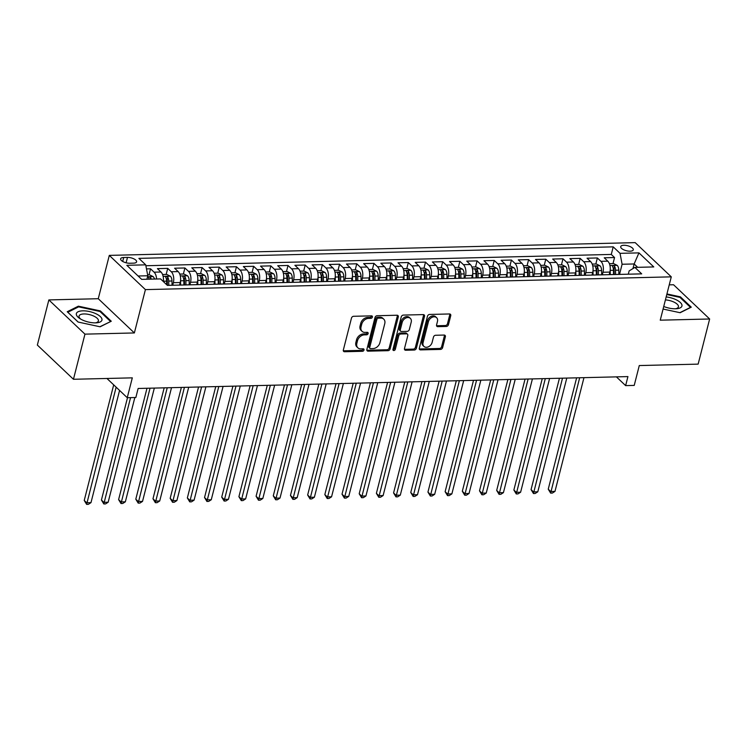 <?xml version="1.0" encoding="UTF-8"?>
<svg xmlns="http://www.w3.org/2000/svg" width="747" height="747" viewBox="0 0 747 747"><rect width="100%" height="100%" fill="white"/><g stroke="black" fill="none" stroke-linecap="round" stroke-linejoin="round"><path stroke-width="1.12" d="M372.398 317.064A1.391 1.046 133.5 0 0 371.53 315.86L353.611 316.289A1.989 1.494 133.5 0 0 351.473 318.101L343.34 350.007A1.989 1.494 133.5 0 0 343.657 351.407A1.989 1.494 133.5 0 0 344.572 351.734L362.5 351.305A1.391 1.046 133.5 0 0 363.135 348.821L360.81 348.877A6.378 4.771 133.5 0 1 357.869 347.831A6.378 4.771 133.5 0 1 356.861 343.34L357.533 340.679A6.378 4.771 133.5 0 1 364.377 334.871L366.702 334.815A1.391 1.046 133.5 0 0 367.328 332.34L365.012 332.396A6.378 4.771 133.5 0 1 362.071 331.351A6.378 4.771 133.5 0 1 361.062 326.85L361.735 324.198A6.378 4.771 133.5 0 1 368.579 318.39L370.904 318.334A1.391 1.046 133.5 0 0 372.398 317.064M362.071 331.351L361.1 330.426A6.378 4.771 133.5 0 1 360.082 325.925L360.764 323.274A6.378 4.771 133.5 0 1 367.608 317.466L369.924 317.41A1.391 1.046 133.5 0 0 371.464 315.86M343.312 350.791A1.989 1.494 133.5 0 0 343.601 350.81L361.52 350.371A1.391 1.046 133.5 0 0 363.061 348.821M357.869 347.831L356.898 346.907A6.378 4.771 133.5 0 1 355.88 342.406L356.562 339.754A6.378 4.771 133.5 0 1 363.406 333.946L365.722 333.89A1.391 1.046 133.5 0 0 367.263 332.34M623.876 245.268A6.49 2.568 14.3 0 0 620.71 246.631A6.49 2.568 14.3 0 0 623.549 249.703A6.49 2.568 14.3 0 0 630.123 251.188A6.49 2.568 14.3 0 0 633.288 249.834A6.49 2.568 14.3 0 0 630.449 246.753A6.49 2.568 14.3 0 0 623.876 245.268M446.323 326.458A1.989 1.494 133.5 0 0 448.461 324.646L450.74 315.692A1.989 1.494 133.5 0 0 450.432 314.291A1.989 1.494 133.5 0 0 449.507 313.964L429.6 314.45A1.989 1.494 133.5 0 0 427.461 316.261L419.338 348.158A1.989 1.494 133.5 0 0 419.655 349.568A1.989 1.494 133.5 0 0 420.57 349.895L440.478 349.409A1.989 1.494 133.5 0 0 442.616 347.598L445.371 336.785A1.989 1.494 133.5 0 0 445.053 335.384A1.989 1.494 133.5 0 0 444.129 335.058L435.613 335.263A1.989 1.494 133.5 0 0 433.475 337.074L432.111 342.434A5.332 3.987 133.5 0 1 428.545 346.729A5.332 3.987 133.5 0 1 423.932 346.412A5.332 3.987 133.5 0 1 423.082 342.649L428.442 321.649A5.332 3.987 133.5 0 1 432.009 317.354A5.332 3.987 133.5 0 1 436.612 317.68A5.332 3.987 133.5 0 1 437.462 321.434L436.575 324.936A1.989 1.494 133.5 0 0 436.883 326.336A1.989 1.494 133.5 0 0 437.807 326.663L446.323 326.458L445.352 325.533A1.989 1.494 133.5 0 0 447.49 323.722L449.769 314.767A1.989 1.494 133.5 0 0 449.797 313.983M84.953 334.142L134.367 332.947L98.268 298.716L48.854 299.921L84.953 334.142L73.449 379.28L132.312 377.851L127.251 397.712L135.842 397.507L138.139 388.477L627.928 376.591L625.631 385.62L634.222 385.405L639.283 365.554L698.146 364.125L709.65 318.988L673.551 284.756L669.247 284.859M134.367 332.947L145.413 289.612L671.282 276.848L660.245 320.183L709.65 318.988M398.282 316.971A1.989 1.494 133.5 0 0 397.964 315.561A1.989 1.494 133.5 0 0 397.049 315.234L377.142 315.72A1.989 1.494 133.5 0 0 375.003 317.531L366.87 349.437A1.989 1.494 133.5 0 0 367.188 350.838A1.989 1.494 133.5 0 0 368.103 351.165L388.01 350.679A1.989 1.494 133.5 0 0 390.149 348.868L398.282 316.971L397.311 316.046A1.989 1.494 133.5 0 0 397.329 315.253M403.371 315.085L423.278 314.599A1.989 1.494 133.5 0 1 424.193 314.926A1.989 1.494 133.5 0 1 424.511 316.336L416.378 348.233A1.989 1.494 133.5 0 1 414.24 350.044L405.724 350.25A1.989 1.494 133.5 0 1 404.809 349.923A1.989 1.494 133.5 0 1 404.491 348.522L407.787 335.58A1.989 1.494 133.5 0 0 407.47 334.18A1.989 1.494 133.5 0 0 406.555 333.853L400.906 333.993A1.989 1.494 133.5 0 0 398.758 335.805L395.331 349.269A1.391 1.046 133.5 0 1 392.969 349.325L401.232 316.896A1.989 1.494 133.5 0 1 403.371 315.085M73.449 379.28L37.35 345.058L48.854 299.921M613.007 263.588L614.548 257.538L604.239 257.79L607.797 261.17L600.924 261.329A8.114 4.314 88.6 0 1 602.988 272.253L602.343 274.775M595.826 263.999L597.367 257.958L587.049 258.21L590.616 261.581L583.734 261.749A8.114 4.314 88.6 0 1 585.797 272.674L585.153 275.195M578.636 264.419L580.176 258.378L569.868 258.621L573.425 262.001L566.553 262.169A8.114 4.314 88.6 0 1 568.616 273.085L567.972 275.615M561.455 264.84L562.995 258.789L552.677 259.041L556.244 262.421L549.372 262.58A8.114 4.314 88.6 0 1 551.426 273.505L550.782 276.026M544.264 265.25L545.805 259.209L535.496 259.461L539.054 262.832L532.181 263A8.114 4.314 88.6 0 1 534.245 273.925L533.601 276.446M527.083 265.671L528.624 259.629L518.306 259.872L521.873 263.252L515 263.42A8.114 4.314 88.6 0 1 517.055 274.336L516.42 276.866M509.893 266.091L511.434 260.04L501.125 260.292L504.683 263.672L497.81 263.831A8.114 4.314 88.6 0 1 499.874 274.756L499.229 277.277M492.712 266.502L494.253 260.46L483.935 260.712L487.502 264.083L480.629 264.251A8.114 4.314 88.6 0 1 482.683 275.176L482.048 277.697M475.522 266.922L477.062 260.88L466.754 261.123L470.311 264.503L463.439 264.671A8.114 4.314 88.6 0 1 465.502 275.587L464.858 278.117M458.341 267.342L459.881 261.291L449.563 261.543L453.13 264.924L446.258 265.082A8.114 4.314 88.6 0 1 448.312 276.007L447.677 278.528M441.15 267.753L442.691 261.711L432.382 261.964L435.94 265.334L429.067 265.502A8.114 4.314 88.6 0 1 431.131 276.427L430.487 278.948M423.969 268.173L425.51 262.122L415.192 262.374L418.759 265.755L411.886 265.923A8.114 4.314 88.6 0 1 413.941 276.838L413.306 279.369M406.779 268.593L408.32 262.542L398.011 262.795L401.569 266.175L394.696 266.334A8.114 4.314 88.6 0 1 396.76 277.258L396.115 279.78M389.598 269.004L391.139 262.963L380.821 263.215L384.388 266.586L377.515 266.754A8.114 4.314 88.6 0 1 379.579 277.679L378.934 280.2M372.408 269.424L373.948 263.374L363.64 263.626L367.197 267.006L360.325 267.174A8.114 4.314 88.6 0 1 362.388 278.089L361.744 280.62M355.227 269.844L356.767 263.794L346.459 264.046L350.016 267.426L343.144 267.585A8.114 4.314 88.6 0 1 345.207 278.51L344.563 281.031M338.036 270.255L339.577 264.214L329.268 264.466L332.826 267.837L325.953 268.005A8.114 4.314 88.6 0 1 328.017 278.93L327.373 281.451M320.855 270.675L322.396 264.625L312.087 264.877L315.645 268.257L308.772 268.425A8.114 4.314 88.6 0 1 310.836 279.341L310.192 281.871M303.665 271.096L305.206 265.045L294.897 265.297L298.455 268.677L291.582 268.836A8.114 4.314 88.6 0 1 293.646 279.761L293.001 282.282M286.484 271.506L288.025 265.465L277.716 265.717L281.274 269.088L274.401 269.256A8.114 4.314 88.6 0 1 276.465 280.181L275.82 282.702M269.293 271.927L270.834 265.876L260.526 266.128L264.093 269.508L257.211 269.676A8.114 4.314 88.6 0 1 259.274 280.592L258.63 283.122M252.112 272.347L253.653 266.296L243.345 266.548L246.902 269.928L240.03 270.087A8.114 4.314 88.6 0 1 242.093 281.012L241.449 283.533M234.922 272.758L236.463 266.716L226.154 266.968L229.721 270.339L222.839 270.507A8.114 4.314 88.6 0 1 224.903 281.432L224.259 283.953M217.741 273.178L219.282 267.127L208.973 267.379L212.531 270.759L205.658 270.928A8.114 4.314 88.6 0 1 207.722 281.843L207.078 284.374M200.551 273.598L202.092 267.547L191.783 267.8L195.35 271.18L188.468 271.338A8.114 4.314 88.6 0 1 190.532 282.263L189.887 284.784M183.37 274.009L184.911 267.968L174.602 268.22L178.16 271.591L171.287 271.759A8.114 4.314 88.6 0 1 173.351 282.683L172.706 285.205M166.179 274.429L167.73 268.378L157.412 268.631L160.978 272.011A8.114 4.314 88.6 0 1 163.313 281.516M607.797 261.17A8.114 4.314 -91.4 0 1 609.86 272.085L609.207 274.653M590.616 261.581A8.114 4.314 -91.4 0 1 592.679 272.506L592.016 275.073M573.425 262.001A8.114 4.314 -91.4 0 1 575.489 272.926L574.835 275.494M556.244 262.421A8.114 4.314 -91.4 0 1 558.308 273.337L557.645 275.904M539.054 262.832A8.114 4.314 -91.4 0 1 541.117 273.757L540.464 276.325M521.873 263.252A8.114 4.314 -91.4 0 1 523.936 274.177L523.274 276.745M504.683 263.672A8.114 4.314 -91.4 0 1 506.746 274.588L506.092 277.156M487.502 264.083A8.114 4.314 -91.4 0 1 489.565 275.008L488.902 277.576M470.311 264.503A8.114 4.314 -91.4 0 1 472.375 275.428L471.721 277.996M453.13 264.924A8.114 4.314 -91.4 0 1 455.194 275.839L454.54 278.407M435.94 265.334A8.114 4.314 -91.4 0 1 438.003 276.259L437.35 278.827M418.759 265.755A8.114 4.314 -91.4 0 1 420.822 276.679L420.169 279.247M401.569 266.175A8.114 4.314 -91.4 0 1 403.632 277.09L402.978 279.658M384.388 266.586A8.114 4.314 -91.4 0 1 386.451 277.51L385.797 280.078M367.197 267.006A8.114 4.314 -91.4 0 1 369.261 277.931L368.607 280.498M350.016 267.426A8.114 4.314 -91.4 0 1 352.08 278.342L351.426 280.909M332.826 267.837A8.114 4.314 -91.4 0 1 334.889 278.762L334.236 281.33M315.645 268.257A8.114 4.314 -91.4 0 1 317.708 279.182L317.055 281.75M298.455 268.677A8.114 4.314 -91.4 0 1 300.518 279.593L299.864 282.161M281.274 269.088A8.114 4.314 -91.4 0 1 283.337 280.013L282.683 282.581M264.093 269.508A8.114 4.314 -91.4 0 1 266.147 280.433L265.493 283.001M246.902 269.928A8.114 4.314 -91.4 0 1 248.966 280.844L248.312 283.412M229.721 270.339A8.114 4.314 -91.4 0 1 231.775 281.264L231.122 283.832M212.531 270.759A8.114 4.314 -91.4 0 1 214.594 281.684L213.941 284.252M195.35 271.18A8.114 4.314 -91.4 0 1 197.404 282.095L196.75 284.663M178.16 271.591A8.114 4.314 -91.4 0 1 180.223 282.515L179.569 285.083M129.754 263.243L133.536 263.149A6.293 2.493 14.3 0 0 136.608 261.833A6.293 2.493 14.3 0 0 133.853 258.845A6.293 2.493 14.3 0 0 127.485 257.407L123.703 257.5A6.293 2.493 14.3 0 0 120.631 258.817A6.293 2.493 14.3 0 0 123.386 261.805A6.293 2.493 14.3 0 0 129.754 263.243M145.413 289.612L109.305 255.39L635.183 242.626L671.282 276.848M614.548 257.538L611.279 254.438L613.212 246.855L138.895 258.369L145.721 264.84L147.785 275.764L146.898 279.238M613.212 246.855L620.038 253.336L638.946 252.878L653.774 266.931L634.875 267.398L641.701 273.869L167.384 285.382L160.549 278.902L141.65 279.359L126.822 265.306L145.721 264.84M167.337 285.335L173.771 285.177A8.114 4.314 88.6 0 1 174.228 285.214M148.998 274.849L150.539 268.799L154.097 272.179A8.114 4.314 88.6 0 1 156.562 279.005M167.73 268.378L171.287 271.759M184.911 267.968L188.468 271.338M202.092 267.547L205.658 270.928M219.282 267.127L222.839 270.507M236.463 266.716L240.03 270.087M253.653 266.296L257.211 269.676M270.834 265.876L274.401 269.256M288.025 265.465L291.582 268.836M305.206 265.045L308.772 268.425M322.396 264.625L325.953 268.005M339.577 264.214L343.144 267.585M356.767 263.794L360.325 267.174M373.948 263.374L377.515 266.754M391.139 262.963L394.696 266.334M408.32 262.542L411.886 265.923M425.51 262.122L429.067 265.502M442.691 261.711L446.258 265.082M459.881 261.291L463.439 264.671M477.062 260.88L480.629 264.251M494.253 260.46L497.81 263.831M511.434 260.04L515 263.42M528.624 259.629L532.181 263M545.805 259.209L549.372 262.58M562.995 258.789L566.553 262.169M580.176 258.378L583.734 261.749M597.367 257.958L600.924 261.329M611.279 254.438L145.889 265.736M150.539 268.799L146.487 268.901M632.961 268.565L634.138 263.962L622.102 264.251L619.524 274.364M147.785 275.764L138.102 275.998M98.268 298.716L109.305 255.39M616.406 376.871L625.631 385.62M106.952 378.468L127.251 397.712M637.677 267.323L634.138 263.962L638.946 252.878M628.292 274.196L629.133 270.918L634.875 267.398M183.622 284.981A8.114 4.314 88.6 0 1 184.079 284.924A8.114 4.314 88.6 0 1 184.537 284.962M200.803 284.57A8.114 4.314 88.6 0 1 201.26 284.514A8.114 4.314 88.6 0 1 201.727 284.542M191.419 284.794A8.114 4.314 -91.4 0 0 190.952 284.756L184.079 284.924M217.993 284.149A8.114 4.314 88.6 0 1 218.451 284.093A8.114 4.314 88.6 0 1 218.908 284.131M208.6 284.383A8.114 4.314 -91.4 0 0 208.142 284.346L201.26 284.514M235.174 283.739A8.114 4.314 88.6 0 1 235.632 283.673A8.114 4.314 88.6 0 1 236.099 283.711M225.79 283.963A8.114 4.314 -91.4 0 0 225.323 283.925L218.451 284.093M252.365 283.318A8.114 4.314 88.6 0 1 252.822 283.262A8.114 4.314 88.6 0 1 253.28 283.29M242.971 283.543A8.114 4.314 -91.4 0 0 242.514 283.505L235.632 283.673M269.546 282.898A8.114 4.314 88.6 0 1 270.003 282.842A8.114 4.314 88.6 0 1 270.47 282.88M260.161 283.132A8.114 4.314 -91.4 0 0 259.695 283.094L252.822 283.262M286.736 282.487A8.114 4.314 88.6 0 1 287.193 282.422A8.114 4.314 88.6 0 1 287.651 282.459M277.342 282.711A8.114 4.314 -91.4 0 0 276.885 282.674L270.003 282.842M303.917 282.067A8.114 4.314 88.6 0 1 304.374 282.011A8.114 4.314 88.6 0 1 304.841 282.039M294.523 282.291A8.114 4.314 -91.4 0 0 294.066 282.254L287.193 282.422M321.107 281.647A8.114 4.314 88.6 0 1 321.565 281.591A8.114 4.314 88.6 0 1 322.022 281.628M311.714 281.88A8.114 4.314 -91.4 0 0 311.256 281.843L304.374 282.011M338.288 281.236A8.114 4.314 88.6 0 1 338.746 281.171A8.114 4.314 88.6 0 1 339.213 281.208M328.895 281.46A8.114 4.314 -91.4 0 0 328.437 281.423L321.565 281.591M355.479 280.816A8.114 4.314 88.6 0 1 355.936 280.76A8.114 4.314 88.6 0 1 356.394 280.788M346.085 281.04A8.114 4.314 -91.4 0 0 345.628 281.003L338.746 281.171M372.66 280.396A8.114 4.314 88.6 0 1 373.117 280.34A8.114 4.314 88.6 0 1 373.584 280.377M363.266 280.629A8.114 4.314 -91.4 0 0 362.809 280.592L355.936 280.76M389.85 279.985A8.114 4.314 88.6 0 1 390.308 279.92A8.114 4.314 88.6 0 1 390.765 279.957M380.456 280.209A8.114 4.314 -91.4 0 0 379.999 280.172L373.117 280.34M407.031 279.565A8.114 4.314 88.6 0 1 407.488 279.509A8.114 4.314 88.6 0 1 407.955 279.537M397.637 279.789A8.114 4.314 -91.4 0 0 397.18 279.761L390.308 279.92M424.221 279.145A8.114 4.314 88.6 0 1 424.679 279.089A8.114 4.314 88.6 0 1 425.136 279.126M414.828 279.378A8.114 4.314 -91.4 0 0 414.361 279.341L407.488 279.509M441.402 278.734A8.114 4.314 88.6 0 1 441.86 278.668A8.114 4.314 88.6 0 1 442.327 278.706M432.009 278.958A8.114 4.314 -91.4 0 0 431.551 278.92L424.679 279.089M458.593 278.314A8.114 4.314 88.6 0 1 459.05 278.257A8.114 4.314 88.6 0 1 459.508 278.286M449.199 278.538A8.114 4.314 -91.4 0 0 448.732 278.51L441.86 278.668M475.774 277.893A8.114 4.314 88.6 0 1 476.231 277.837A8.114 4.314 88.6 0 1 476.698 277.875M466.38 278.127A8.114 4.314 -91.4 0 0 465.923 278.089L459.05 278.257M492.964 277.482A8.114 4.314 88.6 0 1 493.422 277.417A8.114 4.314 88.6 0 1 493.879 277.454M483.57 277.707A8.114 4.314 -91.4 0 0 483.104 277.669L476.231 277.837M510.145 277.062A8.114 4.314 88.6 0 1 510.603 277.006A8.114 4.314 88.6 0 1 511.069 277.034M500.751 277.286A8.114 4.314 -91.4 0 0 500.294 277.258L493.422 277.417M527.326 276.642A8.114 4.314 88.6 0 1 527.793 276.586A8.114 4.314 88.6 0 1 528.25 276.623M517.942 276.876A8.114 4.314 -91.4 0 0 517.475 276.838L510.603 277.006M544.516 276.231A8.114 4.314 88.6 0 1 544.974 276.166A8.114 4.314 88.6 0 1 545.441 276.203M535.123 276.455A8.114 4.314 -91.4 0 0 534.665 276.418L527.793 276.586M561.697 275.811A8.114 4.314 88.6 0 1 562.164 275.755A8.114 4.314 88.6 0 1 562.622 275.792M552.313 276.035A8.114 4.314 -91.4 0 0 551.846 276.007L544.974 276.166M578.888 275.391A8.114 4.314 88.6 0 1 579.345 275.335A8.114 4.314 88.6 0 1 579.803 275.372M569.494 275.624A8.114 4.314 -91.4 0 0 569.037 275.587L562.164 275.755M596.069 274.98A8.114 4.314 88.6 0 1 596.536 274.915A8.114 4.314 88.6 0 1 596.993 274.952M586.684 275.204A8.114 4.314 -91.4 0 0 586.218 275.167L579.345 275.335M613.259 274.56A8.114 4.314 88.6 0 1 613.717 274.504A8.114 4.314 88.6 0 1 614.174 274.541M603.865 274.784A8.114 4.314 -91.4 0 0 603.408 274.756L596.536 274.915M621.056 274.373A8.114 4.314 -91.4 0 0 620.589 274.336L613.717 274.504M622.102 264.251L620.038 253.336M100.117 326.794L111.266 321.238L100.397 310.929L78.379 306.177L67.23 311.732L78.099 322.041L100.117 326.794M663.084 309.043L680.134 312.722L691.274 307.166L680.405 296.858L666.931 293.945M78.136 307.101L78.379 306.177M100.201 311.695L100.397 310.929M680.209 297.623L680.405 296.858M366.852 350.222A1.989 1.494 133.5 0 0 367.132 350.24L387.039 349.755A1.989 1.494 133.5 0 0 389.178 347.943L397.311 316.046M378.365 318.157A1.391 1.046 133.5 0 0 376.871 319.427L369.728 347.43A1.391 1.046 133.5 0 0 370.596 348.634L373.042 348.578A6.378 4.771 133.5 0 0 379.887 342.78L384.761 323.638A6.378 4.771 133.5 0 0 383.753 319.146A6.378 4.771 133.5 0 0 380.811 318.101L378.365 318.157L377.394 317.232A1.391 1.046 133.5 0 0 375.89 318.502L376.871 319.427M369.952 348.41L368.981 347.486A1.391 1.046 133.5 0 1 368.757 346.505L375.89 318.502M383.753 319.146L382.772 318.222A6.378 4.771 133.5 0 0 379.84 317.176L380.811 318.101M377.394 317.232L379.84 317.176M404.463 349.307A1.989 1.494 133.5 0 0 404.753 349.325L413.268 349.12A1.989 1.494 133.5 0 0 415.407 347.308L423.54 315.411A1.989 1.494 133.5 0 0 423.558 314.618M407.47 334.18L406.499 333.255A1.989 1.494 133.5 0 0 405.574 332.929L399.925 333.069A1.989 1.494 133.5 0 0 397.787 334.88L394.351 348.345L395.331 349.269M392.931 349.615A1.391 1.046 133.5 0 0 394.351 348.345M411.205 322.162A5.332 3.987 133.5 0 0 410.364 318.399A5.332 3.987 133.5 0 0 405.752 318.082A5.332 3.987 133.5 0 0 402.185 322.377L400.299 329.772A1.989 1.494 133.5 0 0 400.616 331.182A1.989 1.494 133.5 0 0 401.531 331.509L407.18 331.369A1.989 1.494 133.5 0 0 409.319 329.558L411.205 322.162M410.364 318.399L409.384 317.475A5.332 3.987 133.5 0 0 404.781 317.158A5.332 3.987 133.5 0 0 401.204 321.453L402.185 322.377M400.616 331.182L399.636 330.258A1.989 1.494 133.5 0 1 399.318 328.848L401.204 321.453M436.547 325.72A1.989 1.494 133.5 0 0 436.827 325.739L445.352 325.533M436.612 317.68L435.641 316.756A5.332 3.987 133.5 0 0 431.028 316.429A5.332 3.987 133.5 0 0 427.461 320.724L428.442 321.649M423.932 346.412L422.951 345.488A5.332 3.987 133.5 0 1 422.111 341.724L427.461 320.724M419.31 348.942A1.989 1.494 133.5 0 0 419.59 348.97L439.497 348.485A1.989 1.494 133.5 0 0 441.636 346.673L444.39 335.861A1.989 1.494 133.5 0 0 444.418 335.076M147.617 274.877L149.531 274.831L153.2 276.642A5.378 2.857 88.6 0 1 154.47 279.051M113.693 384.864L84.234 500.443L86.68 502.75L90.975 502.647L119.576 390.438M151.202 279.135A5.378 2.857 -91.4 0 0 150.605 277.641C149.251 276.642 148.56 276.661 148.55 277.688A5.378 2.857 88.6 0 1 149.139 279.182M148.438 277.212L148.55 277.688M116.14 387.179L86.633 504.374L84.234 500.443M90.975 502.647L88.351 504.337L86.633 504.374M82.814 310.836A13.185 5.22 14.3 0 0 79.696 318.465A13.185 5.22 14.3 0 0 95.495 322.863A13.185 5.22 14.3 0 0 96.69 322.797A13.185 5.22 14.3 0 0 99.958 316.242A13.185 5.22 14.3 0 0 82.814 310.836M95.439 322.863A9.982 3.95 14.3 0 0 98.408 320.958A9.982 3.95 14.3 0 0 94.047 316.224A9.982 3.95 14.3 0 0 83.935 313.945A9.982 3.95 14.3 0 0 79.061 316.028A9.982 3.95 14.3 0 0 80.76 319.118M110.444 321.649L99.874 326.747M78.174 322.06L67.818 312.246L78.622 306.858L99.958 311.462L110.491 321.453M663.738 306.475A13.185 5.22 14.3 0 0 676.698 308.716A13.185 5.22 14.3 0 0 682.011 305.542A13.185 5.22 14.3 0 0 666.175 296.923M675.447 308.791A9.982 3.95 14.3 0 0 678.425 306.886A9.982 3.95 14.3 0 0 678.472 306.522A9.982 3.95 14.3 0 0 665.409 299.892M666.782 294.542L679.966 297.39L690.499 307.381L679.891 312.666M163.378 280.984A5.378 2.857 88.6 0 1 163.378 281.208L163.388 281.591M162.566 274.513L166.712 274.41L170.381 276.222A5.378 2.857 88.6 0 1 171.978 281.003L172.034 285.223M127.504 397.703L101.424 500.023L103.861 502.339L108.156 502.236L134.843 397.525M168.766 285.298L168.71 281.087A5.378 2.857 -91.4 0 0 167.795 277.221C166.432 276.231 165.741 276.241 165.731 277.268A5.378 2.857 88.6 0 1 166.646 281.133L166.693 284.728M167.795 277.221L167.132 279.817A2.736 1.457 88.6 0 1 167.309 281.059L167.365 285.335M165.619 276.792L165.731 277.268M130.548 397.628L103.824 503.954L101.424 500.023M108.156 502.236L105.542 503.917L103.824 503.954M180.559 280.564A5.378 2.857 88.6 0 1 180.569 280.797L180.625 285.055M179.747 274.102L183.902 274L187.572 275.811A5.378 2.857 88.6 0 1 189.159 280.583L189.215 284.803M146.991 388.263L118.605 499.603L121.042 501.919L125.347 501.816L154.33 388.085M185.947 284.878L185.891 280.667A5.378 2.857 -91.4 0 0 184.976 276.801C183.613 275.811 182.931 275.83 182.922 276.857A5.378 2.857 88.6 0 1 183.837 280.713L183.893 284.943M184.976 276.801L184.322 279.397A2.736 1.457 88.6 0 1 184.49 280.648L184.546 284.915M182.81 276.371L182.922 276.857M150.035 388.188L121.005 503.543L118.605 499.603M125.347 501.816L122.723 503.497L121.005 503.543M197.75 280.144A5.378 2.857 88.6 0 1 197.75 280.377L197.806 284.644M196.937 273.682L201.083 273.579L204.753 275.391A5.378 2.857 88.6 0 1 206.349 280.172L206.405 284.383M164.172 387.842L135.795 499.192L138.232 501.498L142.528 501.396L171.521 387.665M203.137 284.467L203.081 280.246A5.378 2.857 -91.4 0 0 202.166 276.39C200.803 275.391 200.112 275.41 200.103 276.437A5.378 2.857 88.6 0 1 201.018 280.302L201.074 284.523M202.166 276.39L201.503 278.986A2.736 1.457 88.6 0 1 201.681 280.228L201.737 284.495M199.991 275.96L200.103 276.437M167.225 387.768L138.195 503.123L135.795 499.192M142.528 501.396L139.913 503.086L138.195 503.123M214.931 279.733A5.378 2.857 88.6 0 1 214.94 279.957L214.996 284.224M214.118 273.262L218.273 273.159L221.943 274.971A5.378 2.857 88.6 0 1 223.53 279.752L223.586 283.972M181.362 387.432L152.976 498.772L155.413 501.088L159.718 500.985L188.702 387.254M220.318 284.047L220.262 279.836A5.378 2.857 -91.4 0 0 219.347 275.97C217.984 274.98 217.302 274.989 217.293 276.017A5.378 2.857 88.6 0 1 218.208 279.882L218.264 284.103M219.347 275.97L218.684 278.566A2.736 1.457 88.6 0 1 218.862 279.808L218.918 284.084M217.181 275.54L217.293 276.017M184.406 387.357L155.376 502.712L152.976 498.772M159.718 500.985L157.094 502.666L155.376 502.712M232.121 279.313A5.378 2.857 88.6 0 1 232.121 279.546L232.177 283.804M231.309 272.851L235.454 272.748L239.124 274.56A5.378 2.857 88.6 0 1 240.721 279.331L240.777 283.552M198.543 387.011L170.167 498.352L172.604 500.667L176.899 500.565L205.892 386.834M237.509 283.627L237.453 279.415A5.378 2.857 -91.4 0 0 236.538 275.55C235.174 274.56 234.483 274.579 234.474 275.606A5.378 2.857 88.6 0 1 235.389 279.462L235.445 283.692M236.538 275.55L235.875 278.145A2.736 1.457 88.6 0 1 236.052 279.397L236.108 283.664M234.362 275.12L234.474 275.606M201.597 386.937L172.566 502.292L170.167 498.352M176.899 500.565L174.284 502.245L172.566 502.292M249.302 278.902A5.378 2.857 88.6 0 1 249.311 279.126L249.367 283.393M248.49 272.431L252.645 272.328L256.314 274.14A5.378 2.857 88.6 0 1 257.902 278.92L257.958 283.132M215.734 386.591L187.348 497.941L189.785 500.247L194.089 500.145L223.073 386.414M254.69 283.216L254.634 278.995A5.378 2.857 -91.4 0 0 253.719 275.139C252.355 274.14 251.674 274.158 251.664 275.185A5.378 2.857 88.6 0 1 252.57 279.051L252.626 283.272M253.719 275.139L253.056 277.735A2.736 1.457 88.6 0 1 253.233 278.976L253.289 283.244M251.552 274.709L251.664 275.185M218.778 386.516L189.747 501.872L187.348 497.941M194.089 500.145L191.465 501.835L189.747 501.872M266.492 278.482A5.378 2.857 88.6 0 1 266.492 278.706L266.548 282.973M265.671 272.011L269.826 271.917L273.495 273.719A5.378 2.857 88.6 0 1 275.083 278.5L275.148 282.721M232.915 386.18L204.538 497.521L206.975 499.836L211.27 499.734L240.263 386.003M271.88 282.796L271.824 278.584A5.378 2.857 -91.4 0 0 270.909 274.719C269.546 273.729 268.855 273.738 268.845 274.765A5.378 2.857 88.6 0 1 269.76 278.631L269.816 282.852M270.909 274.719L270.246 277.314A2.736 1.457 88.6 0 1 270.423 278.556L270.479 282.833M268.733 274.289L268.845 274.765M235.968 386.106L206.928 501.461L204.538 497.521M211.27 499.734L208.656 501.414L206.928 501.461M283.673 278.061A5.378 2.857 88.6 0 1 283.683 278.295L283.739 282.553M282.861 271.6L287.016 271.497L290.686 273.309A5.378 2.857 88.6 0 1 292.273 278.08L292.329 282.301M250.105 385.76L221.719 497.1L224.156 499.416L228.451 499.313L257.444 385.583M289.061 282.375L289.005 278.164A5.378 2.857 -91.4 0 0 288.09 274.298C286.727 273.309 286.045 273.327 286.026 274.354A5.378 2.857 88.6 0 1 286.941 278.211L286.997 282.441M288.09 274.298L287.427 276.894A2.736 1.457 88.6 0 1 287.604 278.145L287.66 282.413M285.924 273.869L286.026 274.354M253.149 385.685L224.119 501.041L221.719 497.1M228.451 499.313L225.837 500.994L224.119 501.041M300.864 277.651A5.378 2.857 88.6 0 1 300.864 277.875L300.92 282.142M300.042 271.18L304.197 271.077L307.867 272.888A5.378 2.857 88.6 0 1 309.454 277.669L309.51 281.88M267.286 385.34L238.909 496.69L241.346 498.996L245.642 498.893L274.635 385.163M306.251 281.964L306.195 277.744A5.378 2.857 -91.4 0 0 305.28 273.888C303.917 272.888 303.226 272.907 303.217 273.934A5.378 2.857 88.6 0 1 304.132 277.8L304.188 282.021M305.28 273.888L304.617 276.483A2.736 1.457 88.6 0 1 304.795 277.725L304.851 281.993M303.105 273.458L303.217 273.934M270.339 385.265L241.3 500.621L238.909 496.69M245.642 498.893L243.018 500.583L241.3 500.621M318.045 277.23A5.378 2.857 88.6 0 1 318.054 277.454L318.11 281.722M317.232 270.759L321.387 270.666L325.057 272.468A5.378 2.857 88.6 0 1 326.644 277.249L326.7 281.47M284.476 384.929L256.09 496.269L258.527 498.585L262.823 498.482L291.816 384.752M323.432 281.544L323.376 277.333A5.378 2.857 -91.4 0 0 322.461 273.467C321.098 272.478 320.416 272.487 320.398 273.514A5.378 2.857 88.6 0 1 321.313 277.38L321.369 281.6M322.461 273.467L321.798 276.063A2.736 1.457 88.6 0 1 321.976 277.305L322.032 281.582M320.295 273.038L320.398 273.514M287.52 384.854L258.49 500.21L256.09 496.269M262.823 498.482L260.208 500.163L258.49 500.21M335.235 276.81A5.378 2.857 88.6 0 1 335.235 277.044L335.291 281.302M334.413 270.349L338.568 270.246L342.238 272.057A5.378 2.857 88.6 0 1 343.825 276.829L343.881 281.049M301.657 384.509L273.281 495.849L275.718 498.165L280.013 498.062L309.006 384.332M340.623 281.133L340.567 276.913A5.378 2.857 -91.4 0 0 339.652 273.047C338.288 272.057 337.597 272.076 337.588 273.103A5.378 2.857 88.6 0 1 338.503 276.96L338.559 281.189M339.652 273.047L338.989 275.643A2.736 1.457 88.6 0 1 339.166 276.894L339.222 281.161M337.476 272.618L337.588 273.103M304.701 384.434L275.671 499.79L273.281 495.849M280.013 498.062L277.389 499.743L275.671 499.79M352.416 276.399A5.378 2.857 88.6 0 1 352.425 276.623L352.481 280.891M351.604 269.928L355.759 269.826L359.428 271.637A5.378 2.857 88.6 0 1 361.016 276.418L361.072 280.629M318.848 384.089L290.462 495.438L292.899 497.745L297.194 497.642L326.187 383.911M357.804 280.713L357.748 276.493A5.378 2.857 -91.4 0 0 356.833 272.636C355.469 271.637 354.788 271.656 354.769 272.683A5.378 2.857 88.6 0 1 355.684 276.549L355.74 280.769M356.833 272.636L356.17 275.232A2.736 1.457 88.6 0 1 356.347 276.474L356.403 280.741M354.666 272.207L354.769 272.683M321.892 384.014L292.861 499.369L290.462 495.438M297.194 497.642L294.579 499.332L292.861 499.369M369.606 275.979A5.378 2.857 88.6 0 1 369.606 276.203L369.662 280.47M368.785 269.508L372.94 269.415L376.609 271.217A5.378 2.857 88.6 0 1 378.197 275.998L378.253 280.218M336.029 383.678L307.652 495.018L310.089 497.334L314.384 497.231L343.377 383.5M374.994 280.293L374.938 276.082A5.378 2.857 -91.4 0 0 374.023 272.216C372.66 271.226 371.969 271.236 371.959 272.263A5.378 2.857 88.6 0 1 372.874 276.129L372.93 280.349M374.023 272.216L373.36 274.812A2.736 1.457 88.6 0 1 373.537 276.054L373.593 280.33M371.847 271.787L371.959 272.263M339.073 383.603L310.042 498.959L307.652 495.018M314.384 497.231L311.76 498.912L310.042 498.959M386.787 275.559A5.378 2.857 88.6 0 1 386.797 275.792L386.853 280.05M385.975 269.097L390.13 268.995L393.8 270.806A5.378 2.857 88.6 0 1 395.387 275.578L395.443 279.798M353.219 383.258L324.833 494.598L327.27 496.914L331.565 496.811L360.558 383.08M392.175 279.882L392.119 275.662A5.378 2.857 -91.4 0 0 391.204 271.796C389.841 270.806 389.159 270.825 389.14 271.852A5.378 2.857 88.6 0 1 390.055 275.708L390.111 279.938M391.204 271.796L390.541 274.392A2.736 1.457 88.6 0 1 390.718 275.643L390.774 279.91M389.038 271.366L389.14 271.852M356.263 383.183L327.233 498.538L324.833 494.598M331.565 496.811L328.951 498.492L327.233 498.538M403.978 275.148A5.378 2.857 88.6 0 1 403.978 275.372L404.034 279.639M403.156 268.677L407.311 268.575L410.981 270.386A5.378 2.857 88.6 0 1 412.568 275.167L412.624 279.378M370.4 382.837L342.014 494.187L344.46 496.494L348.756 496.391L377.749 382.66M409.365 279.462L409.309 275.241A5.378 2.857 -91.4 0 0 408.394 271.385C407.031 270.386 406.34 270.405 406.331 271.432A5.378 2.857 88.6 0 1 407.246 275.298L407.302 279.518M408.394 271.385L407.731 273.981A2.736 1.457 88.6 0 1 407.909 275.223L407.965 279.49M406.219 270.956L406.331 271.432M373.444 382.763L344.414 498.118L342.014 494.187M348.756 496.391L346.132 498.081L344.414 498.118M421.159 274.728A5.378 2.857 88.6 0 1 421.168 274.952L421.224 279.219M420.346 268.257L424.501 268.164L428.171 269.966A5.378 2.857 88.6 0 1 429.758 274.747L429.814 278.967M387.581 382.427L359.204 493.767L361.641 496.083L365.937 495.98L394.93 382.249M426.546 279.042L426.49 274.831A5.378 2.857 -91.4 0 0 425.575 270.965C424.212 269.975 423.53 269.984 423.512 271.012A5.378 2.857 88.6 0 1 424.427 274.877L424.483 279.098M425.575 270.965L424.912 273.561A2.736 1.457 88.6 0 1 425.09 274.803L425.146 279.079M423.409 270.535L423.512 271.012M390.634 382.352L361.604 497.707L359.204 493.767M365.937 495.98L363.322 497.661L361.604 497.707M438.34 274.308A5.378 2.857 88.6 0 1 438.349 274.541L438.405 278.799M437.527 267.846L441.682 267.743L445.352 269.555A5.378 2.857 88.6 0 1 446.939 274.326L446.995 278.547M404.771 382.006L376.385 493.347L378.832 495.663L383.127 495.56L412.111 381.829M443.737 278.631L443.681 274.41A5.378 2.857 -91.4 0 0 442.766 270.545C441.402 269.555 440.711 269.574 440.702 270.601A5.378 2.857 88.6 0 1 441.617 274.457L441.673 278.687M442.766 270.545L442.103 273.141A2.736 1.457 88.6 0 1 442.271 274.392L442.336 278.659M440.59 270.115L440.702 270.601M407.815 381.932L378.785 497.287L376.385 493.347M383.127 495.56L380.503 497.241L378.785 497.287M455.53 273.897A5.378 2.857 88.6 0 1 455.539 274.121L455.595 278.388M454.718 267.426L458.873 267.323L462.542 269.135A5.378 2.857 88.6 0 1 464.13 273.916L464.186 278.127M421.952 381.586L393.576 492.936L396.013 495.242L400.308 495.14L429.301 381.409M460.918 278.211L460.862 273.99A5.378 2.857 -91.4 0 0 459.947 270.134C458.583 269.135 457.902 269.153 457.883 270.181A5.378 2.857 88.6 0 1 458.798 274.046L458.854 278.267M459.947 270.134L459.284 272.73A2.736 1.457 88.6 0 1 459.461 273.972L459.517 278.239M457.78 269.704L457.883 270.181M425.006 381.512L395.975 496.867L393.576 492.936M400.308 495.14L397.693 496.83L395.975 496.867M472.711 273.477A5.378 2.857 88.6 0 1 472.72 273.701L472.776 277.968M471.899 267.006L476.054 266.912L479.723 268.715A5.378 2.857 88.6 0 1 481.311 273.495L481.367 277.716M439.143 381.175L410.757 492.516L413.203 494.831L417.498 494.729L446.482 380.998M478.108 277.791L478.052 273.579A5.378 2.857 -91.4 0 0 477.137 269.714C475.774 268.724 475.083 268.733 475.073 269.76A5.378 2.857 88.6 0 1 475.988 273.626L476.044 277.847M477.137 269.714L476.474 272.31A2.736 1.457 88.6 0 1 476.642 273.551L476.707 277.828M474.961 269.284L475.073 269.76M442.187 381.101L413.156 496.456L410.757 492.516M417.498 494.729L414.874 496.41L413.156 496.456M489.901 273.057A5.378 2.857 88.6 0 1 489.911 273.29L489.967 277.548M489.089 266.595L493.235 266.492L496.904 268.304A5.378 2.857 88.6 0 1 498.501 273.075L498.557 277.296M456.324 380.755L427.947 492.096L430.384 494.411L434.679 494.309L463.672 380.578M495.289 277.38L495.233 273.159A5.378 2.857 -91.4 0 0 494.318 269.293C492.955 268.304 492.273 268.322 492.254 269.35A5.378 2.857 88.6 0 1 493.169 273.206L493.225 277.436M494.318 269.293L493.655 271.889A2.736 1.457 88.6 0 1 493.832 273.141L493.888 277.408M492.152 268.864L492.254 269.35M459.377 380.681L430.347 496.036L427.947 492.096M434.679 494.309L432.065 495.989L430.347 496.036M507.082 272.646A5.378 2.857 88.6 0 1 507.092 272.87L507.148 277.137M506.27 266.175L510.425 266.072L514.095 267.884A5.378 2.857 88.6 0 1 515.682 272.664L515.738 276.876M473.514 380.335L445.128 491.685L447.574 493.991L451.87 493.888L480.853 380.158M512.479 276.96L512.423 272.739A5.378 2.857 -91.4 0 0 511.508 268.883C510.145 267.884 509.454 267.902 509.445 268.929A5.378 2.857 88.6 0 1 510.36 272.795L510.416 277.016M511.508 268.883L510.845 271.478A2.736 1.457 88.6 0 1 511.013 272.72L511.069 276.997M509.333 268.453L509.445 268.929M476.558 380.26L447.528 495.616L445.128 491.685M451.87 493.888L449.246 495.578L447.528 495.616M524.273 272.225A5.378 2.857 88.6 0 1 524.273 272.45L524.338 276.717M523.46 265.755L527.606 265.661L531.276 267.463A5.378 2.857 88.6 0 1 532.872 272.244L532.928 276.465M490.695 379.924L462.318 491.265L464.755 493.58L469.051 493.478L498.044 379.747M529.66 276.539L529.604 272.328A5.378 2.857 -91.4 0 0 528.689 268.462C527.326 267.473 526.635 267.482 526.626 268.509A5.378 2.857 88.6 0 1 527.541 272.375L527.597 276.595M528.689 268.462L528.026 271.058A2.736 1.457 88.6 0 1 528.204 272.3L528.26 276.577M526.514 268.033L526.626 268.509M493.748 379.849L464.718 495.205L462.318 491.265M469.051 493.478L466.436 495.158L464.718 495.205M541.454 271.805A5.378 2.857 88.6 0 1 541.463 272.039L541.519 276.297M540.641 265.344L544.796 265.241L548.466 267.053A5.378 2.857 88.6 0 1 550.053 271.824L550.109 276.045M507.885 379.504L479.499 490.844L481.946 493.16L486.241 493.057L515.225 379.327M546.851 276.129L546.795 271.908A5.378 2.857 -91.4 0 0 545.88 268.042C544.516 267.053 543.825 267.071 543.816 268.098A5.378 2.857 88.6 0 1 544.731 271.955L544.787 276.185M545.88 268.042L545.217 270.638A2.736 1.457 88.6 0 1 545.385 271.889L545.441 276.157M543.704 267.613L543.816 268.098M510.929 379.429L481.899 494.785L479.499 490.844M486.241 493.057L483.617 494.738L481.899 494.785M558.644 271.394A5.378 2.857 88.6 0 1 558.644 271.619L558.709 275.886M557.832 264.924L561.977 264.821L565.647 266.632A5.378 2.857 88.6 0 1 567.244 271.413L567.3 275.624M525.066 379.084L496.69 490.434L499.127 492.749L503.422 492.637L532.415 378.906M564.032 275.708L563.976 271.488A5.378 2.857 -91.4 0 0 563.061 267.631C561.697 266.632 561.006 266.651 560.997 267.678A5.378 2.857 88.6 0 1 561.912 271.544L561.968 275.764M563.061 267.631L562.398 270.227A2.736 1.457 88.6 0 1 562.575 271.469L562.631 275.746M560.885 267.202L560.997 267.678M528.12 379.009L499.089 494.365L496.69 490.434M503.422 492.637L500.807 494.327L499.089 494.365M575.825 270.974A5.378 2.857 88.6 0 1 575.834 271.198L575.89 275.466M575.013 264.503L579.168 264.41L582.837 266.212A5.378 2.857 88.6 0 1 584.425 270.993L584.481 275.213M542.257 378.673L513.871 490.013L516.317 492.329L520.612 492.226L549.596 378.496M581.213 275.288L581.157 271.077A5.378 2.857 -91.4 0 0 580.251 267.211C578.888 266.221 578.197 266.231 578.187 267.258A5.378 2.857 88.6 0 1 579.102 271.124L579.158 275.344M580.251 267.211L579.588 269.807A2.736 1.457 88.6 0 1 579.756 271.049L579.812 275.326M578.075 266.782L578.187 267.258M545.301 378.598L516.27 493.954L513.871 490.013M520.612 492.226L517.988 493.907L516.27 493.954M593.015 270.554A5.378 2.857 88.6 0 1 593.015 270.787L593.071 275.045M592.203 264.093L596.349 263.99L600.018 265.801A5.378 2.857 88.6 0 1 601.615 270.573L601.671 274.793M559.438 378.253L531.061 489.602L533.498 491.909L537.793 491.806L566.786 378.075M598.403 274.877L598.347 270.657A5.378 2.857 -91.4 0 0 597.432 266.791C596.069 265.801 595.378 265.82 595.368 266.847A5.378 2.857 88.6 0 1 596.283 270.703L596.339 274.933M597.432 266.791L596.769 269.387A2.736 1.457 88.6 0 1 596.946 270.638L597.002 274.905M595.256 266.362L595.368 266.847M562.491 378.178L533.461 493.534L531.061 489.602M537.793 491.806L535.179 493.487L533.461 493.534M610.196 270.143A5.378 2.857 88.6 0 1 610.206 270.367L610.262 274.635M609.384 263.672L613.539 263.57L617.209 265.381A5.378 2.857 88.6 0 1 618.796 270.162L618.852 274.373M576.628 377.833L548.242 489.182L550.688 491.498L554.984 491.386L583.967 377.655M615.584 274.457L615.528 270.237A5.378 2.857 -91.4 0 0 614.613 266.38C613.259 265.381 612.568 265.4 612.559 266.427A5.378 2.857 88.6 0 1 613.474 270.293L613.53 274.513M614.613 266.38L613.959 268.976A2.736 1.457 88.6 0 1 614.127 270.218L614.183 274.494M612.447 265.951L612.559 266.427M579.672 377.758L550.642 493.113L548.242 489.182M554.984 491.386L552.36 493.076L550.642 493.113M609.86 272.085L602.988 272.253M592.679 272.506L585.797 272.674M575.489 272.926L568.616 273.085M558.308 273.337L551.426 273.505M541.117 273.757L534.245 273.925M523.936 274.177L517.055 274.336M506.746 274.588L499.874 274.756M489.565 275.008L482.683 275.176M472.375 275.428L465.502 275.587M455.194 275.839L448.312 276.007M438.003 276.259L431.131 276.427M420.822 276.679L413.941 276.838M403.632 277.09L396.76 277.258M386.451 277.51L379.579 277.679M369.261 277.931L362.388 278.089M352.08 278.342L345.207 278.51M334.889 278.762L328.017 278.93M317.708 279.182L310.836 279.341M300.518 279.593L293.646 279.761M283.337 280.013L276.465 280.181M266.147 280.433L259.274 280.592M248.966 280.844L242.093 281.012M231.775 281.264L224.903 281.432M214.594 281.684L207.722 281.843M197.404 282.095L190.532 282.263M180.223 282.515L173.351 282.683M160.978 272.011L154.097 272.179M122.704 261.441L123.703 257.5M126.112 262.785L127.485 257.407M367.608 317.466L368.579 318.39M360.764 323.274L361.735 324.198M360.082 325.925L361.062 326.85M365.722 333.89L366.702 334.815M363.406 333.946L364.377 334.871M356.562 339.754L357.533 340.679M355.88 342.406L356.861 343.34M361.52 350.371L362.5 351.305M343.601 350.81L344.572 351.734M369.924 317.41L370.904 318.334M389.178 347.943L390.149 348.868M387.039 349.755L388.01 350.679M367.132 350.24L368.103 351.165M368.757 346.505L369.728 347.43M423.54 315.411L424.511 316.336M415.407 347.308L416.378 348.233M413.268 349.12L414.24 350.044M404.753 349.325L405.724 350.25M405.574 332.929L406.555 333.853M399.925 333.069L400.906 333.993M397.787 334.88L398.758 335.805M399.318 328.848L400.299 329.772M436.827 325.739L437.807 326.663M422.111 341.724L423.082 342.649M444.39 335.861L445.371 336.785M441.636 346.673L442.616 347.598M439.497 348.485L440.478 349.409M419.59 348.97L420.57 349.895M449.769 314.767L450.74 315.692M447.49 323.722L448.461 324.646M153.107 276.595L147.542 276.726M150.222 279.154L150.605 277.641M170.297 276.175L163.117 276.353M166.646 281.133L163.378 281.208M171.978 281.003L168.71 281.087M187.478 275.764L180.298 275.932M183.837 280.713L180.569 280.797M189.159 280.583L185.891 280.667M204.669 275.344L197.488 275.522M201.018 280.302L197.75 280.377M206.349 280.172L203.081 280.246M221.85 274.924L214.669 275.101M218.208 279.882L214.94 279.957M223.53 279.752L220.262 279.836M239.031 274.513L231.859 274.681M235.389 279.462L232.121 279.546M240.721 279.331L237.453 279.415M256.221 274.093L249.04 274.27M252.57 279.051L249.311 279.126M257.902 278.92L254.634 278.995M273.402 273.673L266.231 273.85M269.76 278.631L266.492 278.706M275.083 278.5L271.824 278.584M290.592 273.262L283.412 273.43M286.941 278.211L283.683 278.295M292.273 278.08L289.005 278.164M307.773 272.842L300.602 273.019M304.132 277.8L300.864 277.875M309.454 277.669L306.195 277.744M324.964 272.422L317.783 272.599M321.313 277.38L318.054 277.454M326.644 277.249L323.376 277.333M342.145 272.011L334.973 272.179M338.503 276.96L335.235 277.044M343.825 276.829L340.567 276.913M359.335 271.591L352.154 271.768M355.684 276.549L352.425 276.623M361.016 276.418L357.748 276.493M376.516 271.17L369.345 271.348M372.874 276.129L369.606 276.203M378.197 275.998L374.938 276.082M393.706 270.759L386.526 270.928M390.055 275.708L386.797 275.792M395.387 275.578L392.119 275.662M410.887 270.339L403.716 270.517M407.246 275.298L403.978 275.372M412.568 275.167L409.309 275.241M428.078 269.919L420.897 270.097M424.427 274.877L421.168 274.952M429.758 274.747L426.49 274.831M445.259 269.508L438.087 269.676M441.617 274.457L438.349 274.541M446.939 274.326L443.681 274.41M462.449 269.088L455.268 269.265M458.798 274.046L455.539 274.121M464.13 273.916L460.862 273.99M479.63 268.668L472.459 268.845M475.988 273.626L472.72 273.701M481.311 273.495L478.052 273.579M496.82 268.257L489.64 268.425M493.169 273.206L489.911 273.29M498.501 273.075L495.233 273.159M514.001 267.837L506.83 268.014M510.36 272.795L507.092 272.87M515.682 272.664L512.423 272.739M531.192 267.417L524.011 267.594M527.541 272.375L524.273 272.45M532.872 272.244L529.604 272.328M548.373 267.006L541.202 267.174M544.731 271.955L541.463 272.039M550.053 271.824L546.795 271.908M565.563 266.586L558.382 266.763M561.912 271.544L558.644 271.619M567.244 271.413L563.976 271.488M582.744 266.165L575.573 266.343M579.102 271.124L575.834 271.198M584.425 270.993L581.157 271.077M599.934 265.755L592.754 265.923M596.283 270.703L593.015 270.787M601.615 270.573L598.347 270.657M617.115 265.334L609.935 265.512M613.474 270.293L610.206 270.367M618.796 270.162L615.528 270.237"/></g></svg>
